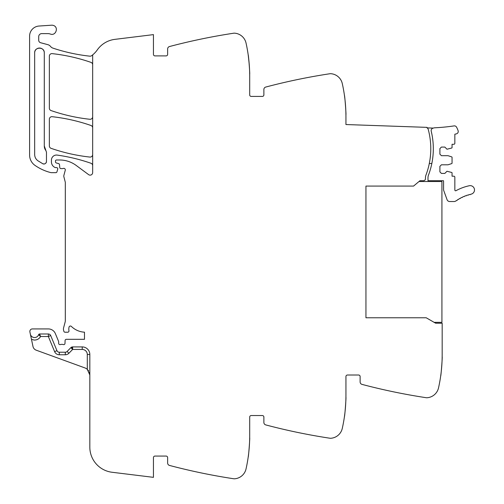 <?xml version="1.0" encoding="UTF-8"?>
<svg xmlns="http://www.w3.org/2000/svg" width="504" height="504" viewBox="0 0 504 504"><rect width="100%" height="100%" fill="white"/><g stroke="black" fill="none" stroke-linecap="round" stroke-linejoin="round"><path stroke-width="0.76" d="M89.825 354.507L87.293 354.507A5.065 5.065 0 0 0 82.228 349.442L72.652 349.442L72.652 346.909L82.228 346.909A7.598 7.598 0 0 1 89.825 354.507A7.598 7.598 0 0 0 82.228 346.909A7.598 7.598 0 0 1 89.825 354.507L89.825 447.124A25.326 25.326 0 0 0 112.064 472.261L153.449 477.345L153.449 457.588A1.518 1.518 0 0 1 154.967 456.07L166.112 456.07A1.518 1.518 0 0 1 167.63 457.588L167.63 462.987A2.533 2.533 0 0 0 169.52 465.438A607.856 607.856 0 0 0 232.338 478.548A607.856 607.856 0 0 0 233.799 478.769A3.037 3.037 0 0 0 234.436 478.8A12.663 12.663 0 0 0 246.04 468.915A151.962 151.962 0 0 0 249.694 435.809L249.694 417.066A1.518 1.518 0 0 1 251.213 415.542L262.357 415.542A1.518 1.518 0 0 1 263.875 417.066L263.875 422.465A2.533 2.533 0 0 0 265.759 424.91A607.856 607.856 0 0 0 328.583 438.026A607.856 607.856 0 0 0 330.044 438.247A3.037 3.037 0 0 0 330.681 438.278A12.663 12.663 0 0 0 342.285 428.394A151.962 151.962 0 0 0 345.939 395.281L345.939 376.538A1.518 1.518 0 0 1 347.458 375.02L358.602 375.02A1.518 1.518 0 0 1 360.121 376.538L360.121 381.938A2.533 2.533 0 0 0 362.004 384.388A607.856 607.856 0 0 0 424.828 397.499A607.856 607.856 0 0 0 426.289 397.725A3.037 3.037 0 0 0 426.919 397.751A12.663 12.663 0 0 0 438.53 387.872A151.962 151.962 0 0 0 442.178 354.759L442.178 323.247L435.632 323.209L426.226 317.778L365.948 317.778L365.948 186.077L413.564 186.077L419.933 180.728L418.994 181.522L441.926 181.522L441.926 322.339L434.12 322.339M92.66 165.652A2.533 2.533 0 0 0 90.966 163.264A177.295 177.295 0 0 0 57.198 155.1A5.065 5.065 0 0 0 51.433 160.121L51.433 161.916A6.08 6.08 0 0 0 55.068 167.486A1.266 1.266 0 0 0 55.579 167.593L56.498 167.593A1.266 1.266 0 0 1 57.708 169.218L56.908 171.927A1.014 1.014 0 0 1 55.938 172.658L51.339 172.658A2.533 2.533 0 0 1 50.721 172.576A48.119 48.119 0 0 1 35.028 165.419A12.663 12.663 0 0 1 29.597 155.024L29.597 36.143A10.13 10.13 0 0 1 39.06 26.032L51.584 25.2A4.561 4.561 0 0 1 53.411 25.452C59.044 27.153 55.812 36.275 50.362 34.045A7.598 7.598 0 0 0 47.823 33.611L41.756 33.611A3.037 3.037 0 0 0 38.714 36.647L38.714 40.276A2.533 2.533 0 0 0 40.591 42.72L47.849 44.667A5.065 5.065 0 0 1 50.507 46.412A5.317 5.317 0 0 0 52.996 48.151A177.295 177.295 0 0 0 89.857 56.171A2.533 2.533 0 0 0 91.64 55.692A25.326 25.326 0 0 0 97.285 49.909A25.326 25.326 0 0 1 114.906 39.356L153.449 34.619L153.449 54.375A1.518 1.518 0 0 0 154.967 55.894L166.112 55.894A1.518 1.518 0 0 0 167.63 54.375L167.63 48.976A2.533 2.533 0 0 1 169.52 46.532A607.856 607.856 0 0 1 232.338 33.415A607.856 607.856 0 0 1 233.799 33.195A3.037 3.037 0 0 1 234.436 33.163A12.663 12.663 0 0 1 246.04 43.048A151.962 151.962 0 0 1 249.694 76.161L249.694 94.903A1.518 1.518 0 0 0 251.213 96.422L262.357 96.422A1.518 1.518 0 0 0 263.875 94.903L263.875 89.504A2.533 2.533 0 0 1 265.759 87.053A607.856 607.856 0 0 1 330.044 73.716A3.037 3.037 0 0 1 330.681 73.691A12.663 12.663 0 0 1 342.285 83.57A151.962 151.962 0 0 1 345.939 116.682L345.939 124.538L427.02 127.367L427.001 127.871A2.054 2.054 0 0 1 428.186 129.219A74.46 74.46 0 0 1 425.956 175.09A7.598 7.598 0 0 0 425.464 177.786L425.464 178.687A2.029 2.029 0 0 1 423.461 180.709L419.933 180.728M345.901 113.318L345.927 114.673C346.298 115.233 344.736 94.859 344.452 95.477L344.755 97.776M249.656 72.796L249.682 74.145C250.053 74.712 248.491 54.337 248.207 54.955L249.228 64.279M92.66 54.886L92.66 172.607A2.533 2.533 0 0 1 88.622 174.642L76.211 165.457A27.859 27.859 0 0 0 59.642 159.988L56.498 159.988A1.014 1.014 0 0 0 55.484 161.003L55.484 161.778A1.266 1.266 0 0 0 56.423 163.006L58.577 163.579A1.266 1.266 0 0 1 59.51 164.695L59.749 167.448A1.266 1.266 0 0 0 61.015 168.601L62.383 168.601A2.533 2.533 0 0 0 63.258 168.443A1.518 1.518 0 0 1 65.255 170.264L63.876 175.43A2.533 2.533 0 0 0 63.869 176.721L65.23 181.969A2.533 2.533 0 0 1 65.312 182.599L65.312 320.727A5.065 5.065 0 0 1 65.136 322.037L63.611 327.745A5.065 5.065 0 0 0 63.611 330.366L63.857 331.279A1.266 1.266 0 0 0 65.079 332.218L67.719 332.218A1.266 1.266 0 0 0 68.96 330.706A8.102 8.102 0 0 1 69.061 327.065A1.392 1.392 0 0 1 71.379 326.416A20.261 20.261 0 0 0 84.483 332.186L84.483 339.312L66.358 339.312A1.266 1.266 0 0 0 65.092 340.534L64.991 343.407A1.266 1.266 0 0 1 63.271 344.541A2.533 2.533 0 0 0 62.357 344.377L61.305 344.377A2.533 2.533 0 0 0 60.398 344.541A1.266 1.266 0 0 1 58.672 343.363L58.672 341.838A1.266 1.266 0 0 0 58.577 341.359L55.371 333.616A7.598 7.598 0 0 0 48.352 328.923L32.382 328.923A2.533 2.533 0 0 0 29.906 331.985L30.36 334.127A4.303 4.303 0 0 0 38.632 334.669L40.566 336.521L38.632 334.669A1.014 1.014 0 0 1 39.589 333.988L48.352 333.988A2.533 2.533 0 0 1 50.69 335.557L56.952 350.664A2.533 2.533 0 0 0 59.289 352.227L65.3 352.227A2.533 2.533 0 0 0 67.108 351.471L68.916 353.241L72.652 349.442L71.675 347.105M50.69 335.557L48.352 336.521L40.566 336.521C39.104 338.946 36.956 340.124 34.127 340.055L31.469 339.324L32.987 346.481A5.065 5.065 0 0 0 36.212 350.185L84.83 367.882A7.598 7.598 0 0 1 87.293 369.356L89.825 375.02L89.365 372.418M31.469 339.324L30.36 334.127M249.682 437.819C250.053 437.258 248.491 457.626 248.207 457.015C248.491 457.626 250.053 437.258 249.682 437.819M344.755 414.187L344.452 416.487C344.736 417.104 346.298 396.73 345.927 397.297L345.901 398.645M441 373.666L440.691 375.965C440.981 376.576 442.544 356.208 442.166 356.769L442.147 358.124M92.66 127.877A2.533 2.533 0 0 0 90.966 125.483A177.295 177.295 0 0 0 52.164 116.695A2.533 2.533 0 0 0 49.354 119.215L49.354 145.933A2.533 2.533 0 0 0 51.055 148.327A177.295 177.295 0 0 0 89.857 157.065A2.533 2.533 0 0 0 92.66 154.545M92.66 64.758A2.533 2.533 0 0 0 90.959 62.37A177.295 177.295 0 0 0 52.164 53.632A2.533 2.533 0 0 0 49.354 56.152L49.354 108.171A2.533 2.533 0 0 0 51.055 110.565A177.295 177.295 0 0 0 89.857 119.278A2.533 2.533 0 0 0 92.66 116.758M44.289 145.933L44.289 52.857C44.585 46.651 34.366 46.651 34.663 52.857L34.663 154.533C34.732 157.116 35.797 159.182 37.869 160.732L42.758 163.724C44.825 164.348 46.066 163.598 46.469 161.475L46.469 152.208L44.289 145.933A7.598 7.598 0 0 0 45.921 150.639M39.614 334.045L40.566 336.521M87.318 369.382L88.647 370.957M72.652 346.909A2.533 2.533 0 0 0 70.844 347.666L67.108 351.471M42.758 163.724A2.533 2.533 0 0 0 44.516 163.945M45.845 163.138A2.533 2.533 0 0 0 46.469 161.475M44.289 52.857A4.813 4.813 0 0 0 39.476 48.044A4.813 4.813 0 0 0 34.663 52.857M433.377 128.098A4.322 4.322 0 0 1 434.801 127.783A192.66 192.66 0 0 0 454.079 125.906A2.4 2.4 0 0 1 456.529 127.115A20.147 20.147 0 0 1 458.123 130.801A2.4 2.4 0 0 1 456.372 133.862L454.847 134.215L454.847 143.275A1.014 1.014 0 0 1 453.833 144.289L452.056 144.289L452.056 147.54A0.504 0.504 0 0 1 451.71 148.025L446.991 149.228L444.843 147.073L441.422 147.073L439.904 148.592L439.904 154.167L441.422 155.686L448.006 155.686L451.71 156.889A0.504 0.504 0 0 1 452.056 157.368L452.056 163.12A0.504 0.504 0 0 1 451.71 163.598L448.006 164.802L441.422 164.802L439.904 166.326L439.904 171.896L441.422 173.414L444.843 173.414L446.991 171.259L451.71 172.463A0.504 0.504 0 0 1 452.056 172.948L452.056 176.198L453.833 176.198A1.014 1.014 0 0 1 454.847 177.213L454.847 190.033A0.762 0.762 0 0 0 455.969 190.701A48.97 48.97 0 0 1 469.293 185.737A4.303 4.303 0 0 1 474.403 189.05A4.303 4.303 0 0 1 471.095 194.16L470.711 194.242A0.762 0.762 0 0 1 469.615 194.506L468.67 194.758A0.762 0.762 0 0 1 467.586 195.073L466.654 195.376A0.762 0.762 0 0 1 465.589 195.754L464.675 196.1A0.762 0.762 0 0 1 464.228 196.554A0.762 0.762 0 0 0 464.228 196.554A0.762 0.762 0 0 1 463.636 196.535L462.735 196.932A0.762 0.762 0 0 1 461.721 197.417L460.839 197.858A0.762 0.762 0 0 1 460.448 198.356A0.762 0.762 0 0 0 460.448 198.356A0.762 0.762 0 0 1 459.85 198.393L458.999 198.885A0.762 0.762 0 0 1 458.041 199.471L457.216 200.006A0.762 0.762 0 0 1 456.284 200.642L455.799 200.995A2.804 2.804 0 0 1 454.154 201.531L449.681 201.531A2.785 2.785 0 0 1 447.067 199.691L443.722 190.506A2.413 2.413 0 0 1 443.577 189.687L443.577 181.131A0.769 0.769 0 0 0 443.451 180.709L427.997 180.709L427.997 177.786A7.617 7.617 0 0 1 428.488 175.09A74.46 74.46 0 0 0 431.852 134.032L431.229 131.204A2.533 2.533 0 0 1 433.377 128.098L427.001 127.871M429.301 163.523L431.834 163.523C433.805 153.695 433.812 143.867 431.852 134.032A74.472 74.472 0 0 0 431.229 131.204M365.948 186.077L365.948 317.778M87.293 354.507L87.293 369.356M48.352 333.988L48.352 336.521L54.608 351.635A5.065 5.065 0 0 0 59.289 354.759L65.3 354.759A5.065 5.065 0 0 0 68.916 353.241M56.952 350.664L54.608 351.635L56.952 350.664M59.289 354.759L59.289 352.227L59.289 354.759M82.228 346.909L82.228 349.442M70.844 347.666L72.652 349.442M65.3 354.759L65.3 352.227"/></g></svg>
